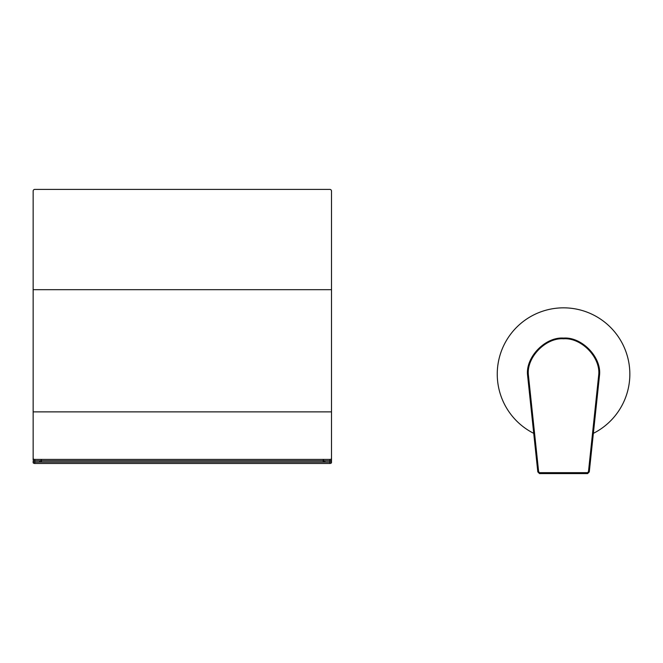 <?xml version="1.0" encoding="UTF-8"?>
<svg xmlns="http://www.w3.org/2000/svg" width="663" height="663" viewBox="0 0 663 663"><rect width="100%" height="100%" fill="white"/><g stroke="black" fill="none" stroke-linecap="round" stroke-linejoin="round"><path stroke-width="0.99" d="M33.15 461.183A1.657 0.953 0 0 0 34.807 462.128A1.657 0.953 0 0 1 33.15 461.183L33.15 462.534A1.657 0.953 0 0 0 34.807 463.487L329.842 463.487A1.657 0.953 0 0 0 331.5 462.534L331.5 191.06A1.657 1.657 0 0 0 329.842 189.403L34.807 189.403A1.657 1.657 0 0 0 33.15 191.06L33.15 289.681L33.15 191.06L33.15 289.681L331.5 289.681M34.807 463.487L34.807 462.128L329.842 462.128A1.657 0.953 0 0 0 331.5 461.183A1.657 0.953 0 0 1 329.842 462.128L329.842 463.487M323.212 459.824A1.657 0.953 0 0 0 324.87 460.768L329.842 460.768L329.842 462.128L324.87 462.128A1.657 0.953 0 0 1 323.212 461.183L323.212 460.768M41.438 460.768L41.438 461.183A1.657 0.953 0 0 1 39.78 462.128L34.807 462.128L34.807 460.768L39.78 460.768A1.657 0.953 0 0 0 41.438 459.824M331.5 411.88L33.15 411.88L33.15 459.824A1.657 0.953 0 0 0 34.807 460.768L329.842 460.768A1.657 0.953 0 0 0 331.5 459.824A1.657 0.953 0 0 1 329.842 460.768L329.842 459.418A1.657 0.953 0 0 0 331.5 458.465M33.15 411.88L33.15 289.681M33.15 459.824A1.657 0.953 0 0 0 34.807 460.768L34.807 459.418L329.842 459.418M33.15 458.465A1.657 0.953 0 0 0 34.807 459.418M533.723 433.345A66.3 66.3 0 0 1 553.282 308.635A66.3 66.3 0 0 1 593.377 433.345M528.328 374.388L538.629 471.675L537.809 471.882L527.499 374.545C525.916 356.636 545.616 336.705 563.542 338.089C581.476 336.713 601.159 356.603 599.601 374.504A0.829 0.829 0 0 1 599.592 374.595L589.291 471.882L587.609 473.597L539.491 473.597L537.809 471.882L539.491 473.597L539.491 472.653L587.609 472.653L587.609 473.597L589.291 471.882L588.471 471.675L598.772 374.388C600.297 356.893 581.061 337.459 563.55 338.801C546.039 337.459 526.803 356.893 528.328 374.388L527.499 374.545L527.533 372.971M563.55 338.801L563.542 338.089A0.829 0.829 0 0 1 563.558 338.089L563.55 338.801M599.592 374.595L598.772 374.388L599.601 374.504A0.829 0.829 0 0 1 599.592 374.595M324.87 462.128L324.87 460.768M39.78 460.768L39.78 462.128M538.629 471.675L539.491 472.653M587.609 472.653L588.471 471.675"/></g></svg>
